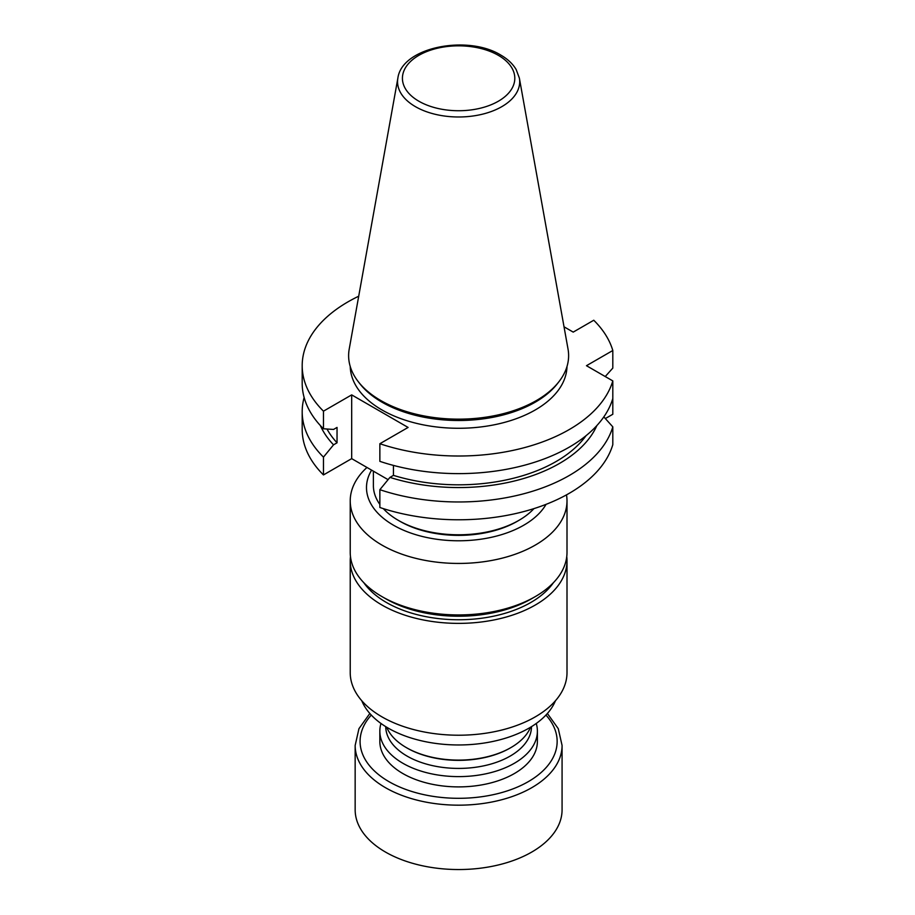 <?xml version="1.0" encoding="UTF-8"?>
<svg xmlns="http://www.w3.org/2000/svg" width="915" height="915" viewBox="0 0 915 915"><rect width="100%" height="100%" fill="white"/><g stroke="black" fill="none" stroke-linecap="round" stroke-linejoin="round"><path stroke-width="1.37" d="M536.259 723.456A78.77 45.475 180 0 1 537.391 731.142A78.77 45.475 180 0 1 514.322 763.293A78.77 45.475 180 0 1 428.472 773.152A78.77 45.475 180 0 1 379.839 731.142A78.77 45.475 180 0 1 380.972 723.456M537.391 731.142L537.391 741.425A78.77 45.475 180 0 1 514.322 773.575A78.77 45.475 180 0 1 428.472 783.434A78.77 45.475 180 0 1 379.839 741.425L379.839 731.142M555.474 700.718A99.518 57.462 180 0 1 458.621 744.97A99.518 57.462 180 0 1 361.757 700.718M383.305 508.614A85.232 49.204 0 0 0 398.345 520.372A85.232 49.204 0 0 0 518.885 520.372A85.232 49.204 0 0 0 533.937 508.614M373.389 471.168L373.389 485.579A85.232 49.204 0 0 0 379.862 504.405M400.095 521.378L398.345 520.372L400.095 521.378A82.773 47.786 0 0 0 517.147 521.378L518.885 520.372M388.086 479.654L351.68 458.632L323.464 474.931A156.419 90.31 180 0 1 302.19 429.467L302.19 411.647A156.419 90.31 180 0 1 304.135 397.487M605.353 418.555L612.81 414.255L612.81 396.447M379.862 507.493A156.419 90.31 0 0 0 612.81 444.667L612.81 426.859A156.419 90.31 180 0 1 379.862 489.685L379.862 507.493M302.19 365.703L302.19 383.316A156.419 90.31 0 0 0 323.464 428.78L323.464 411.167A156.419 90.31 180 0 1 302.19 365.703A156.419 90.31 180 0 1 358.703 296.22M351.68 458.632L351.68 394.88L408.09 427.442L379.862 443.729L379.862 461.343A156.419 90.31 0 0 0 612.81 398.517L612.81 380.915L586.469 365.703L612.81 350.502L612.81 368.104L605.238 376.534M379.862 443.729A156.419 90.31 0 0 0 612.81 380.915M564.029 326.804L573.213 332.111L593.766 320.239A156.419 90.31 180 0 1 612.81 350.502M323.464 474.931L323.464 457.123A156.419 90.31 180 0 1 302.19 411.647M351.68 394.88L323.464 411.167M566.991 366.503A108.382 62.575 180 0 1 458.621 428.277A108.382 62.575 180 0 1 350.239 366.503M559.031 381.578L557.555 383.476A108.382 62.575 180 0 1 458.621 420.5A108.382 62.575 180 0 1 359.675 383.476L358.2 381.578A109.994 63.512 180 0 1 349.21 349.095L397.876 78.095A61.065 35.262 180 0 0 415.433 106.655A61.065 35.262 180 0 0 484.87 113.563A61.065 35.262 180 0 0 519.365 78.095L568.032 349.095A109.994 63.512 180 0 1 559.031 381.578A109.994 63.512 180 0 1 458.621 419.15A109.994 63.512 180 0 1 358.2 381.578M603.831 416.885L612.81 426.859M323.464 428.78L333.54 429.444L337.04 427.419L337.04 442.803L333.54 444.827L323.464 457.123M379.862 489.685L389.939 477.39L393.439 475.365L393.439 465.415M393.439 475.365A137.948 79.639 0 0 0 586.023 435.712M389.939 477.39A142.694 82.384 0 0 0 596.866 425.567M326.998 429.021A137.948 79.639 0 0 0 337.04 442.803M320.364 425.567A142.694 82.384 0 0 0 333.54 444.827M371.593 470.127A92.129 53.196 0 0 0 393.473 525.199A92.129 53.196 0 0 0 546.061 504.348M535.264 596.603L531.432 598.81A102.972 59.452 180 0 1 385.81 598.81L381.978 596.603A108.382 62.575 0 0 0 535.264 596.603A108.382 62.575 0 0 0 567.003 552.351L567.003 500.86A108.382 62.575 180 0 1 500.093 558.676A108.382 62.575 180 0 1 381.978 545.111A108.382 62.575 180 0 1 350.228 500.86A108.382 62.575 180 0 1 366.961 467.462M350.228 500.86L350.228 552.351A108.382 62.575 0 0 0 381.978 596.603M566.499 494.855A108.382 62.575 180 0 1 567.003 500.86M553.438 582.661A102.103 58.949 180 0 1 458.621 619.752A102.103 58.949 180 0 1 363.793 582.661M566.762 556.583A108.382 62.575 180 0 1 567.003 560.803L567.003 672.628A108.382 62.575 180 0 1 458.621 735.214A108.382 62.575 180 0 1 350.228 672.628L350.228 560.803A108.382 62.575 180 0 1 350.479 556.583M567.003 560.803A108.382 62.575 180 0 1 458.621 623.378A108.382 62.575 180 0 1 350.228 560.803M530.54 727.231A73.898 42.662 180 0 1 510.867 747.612A73.898 42.662 180 0 1 406.363 747.612A73.898 42.662 180 0 1 386.69 727.231M510.158 748.024L510.867 747.612L510.158 748.024A72.891 42.09 180 0 1 407.072 748.024L406.363 747.612M531.512 726.636A72.891 42.09 180 0 1 510.158 756.099A72.891 42.09 180 0 1 430.965 765.272A72.891 42.09 180 0 1 385.73 726.636M547.399 713.483L558.276 728.672L562.073 745.439L562.073 809.809A103.464 59.738 180 0 1 531.775 852.048A103.464 59.738 180 0 1 419.024 864.995A103.464 59.738 180 0 1 355.157 809.809L355.157 745.439L358.954 728.672L369.832 713.483M498.355 55.346A56.192 32.448 0 0 0 404.339 69.883A56.192 32.448 0 0 0 473.158 109.628A56.192 32.448 0 0 0 498.355 55.346M545.946 715.073A98.534 56.89 180 0 1 528.287 781.65A98.534 56.89 180 0 1 400.29 787.266A98.534 56.89 180 0 1 371.284 715.073M562.073 745.439A103.464 59.738 180 0 1 531.775 787.678A103.464 59.738 180 0 1 419.024 800.625A103.464 59.738 180 0 1 355.157 745.439M519.365 78.095L516.151 69.517C512.789 63.856 507.676 59.052 500.814 55.094C467.691 34.53 401.925 46.997 397.876 78.095"/></g></svg>

